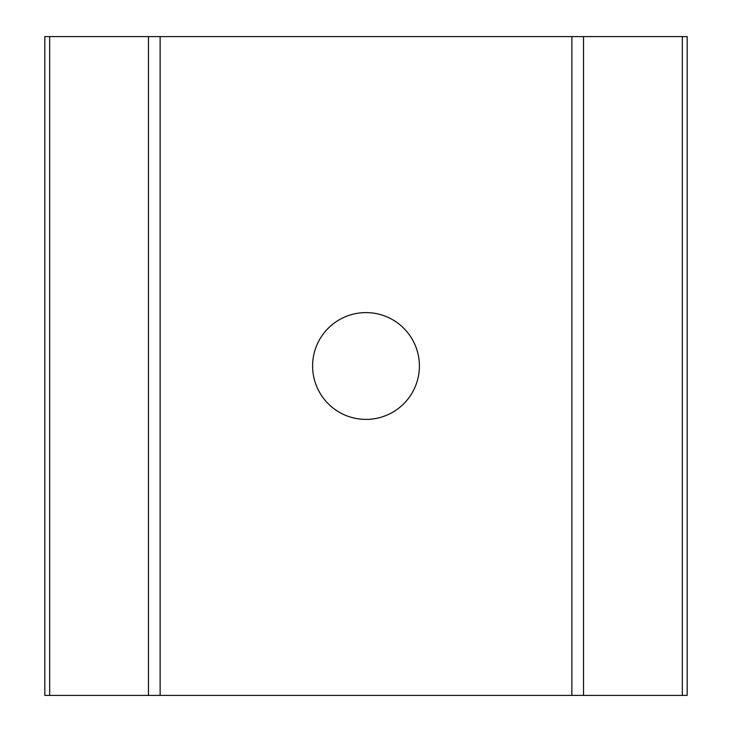 <?xml version="1.0" encoding="UTF-8"?>
<svg xmlns="http://www.w3.org/2000/svg" width="732" height="732" viewBox="0 0 732 732"><rect width="100%" height="100%" fill="white"/><g stroke="black" fill="none" stroke-linecap="round" stroke-linejoin="round"><path stroke-width="1.1" d="M312.601 366A53.399 53.399 0 0 1 366 312.601A53.399 53.399 0 0 1 419.399 366A53.399 53.399 0 0 1 366 419.399A53.399 53.399 0 0 1 312.601 366M44.835 36.6L687.165 36.6L687.165 695.4L44.835 695.4L44.835 36.6M49.657 36.6L49.657 695.4M148.477 36.6L148.477 695.4M160.125 36.6L160.125 695.4M571.875 36.6L571.875 695.4M583.523 36.6L583.523 695.4M682.343 36.6L682.343 695.4"/></g></svg>

